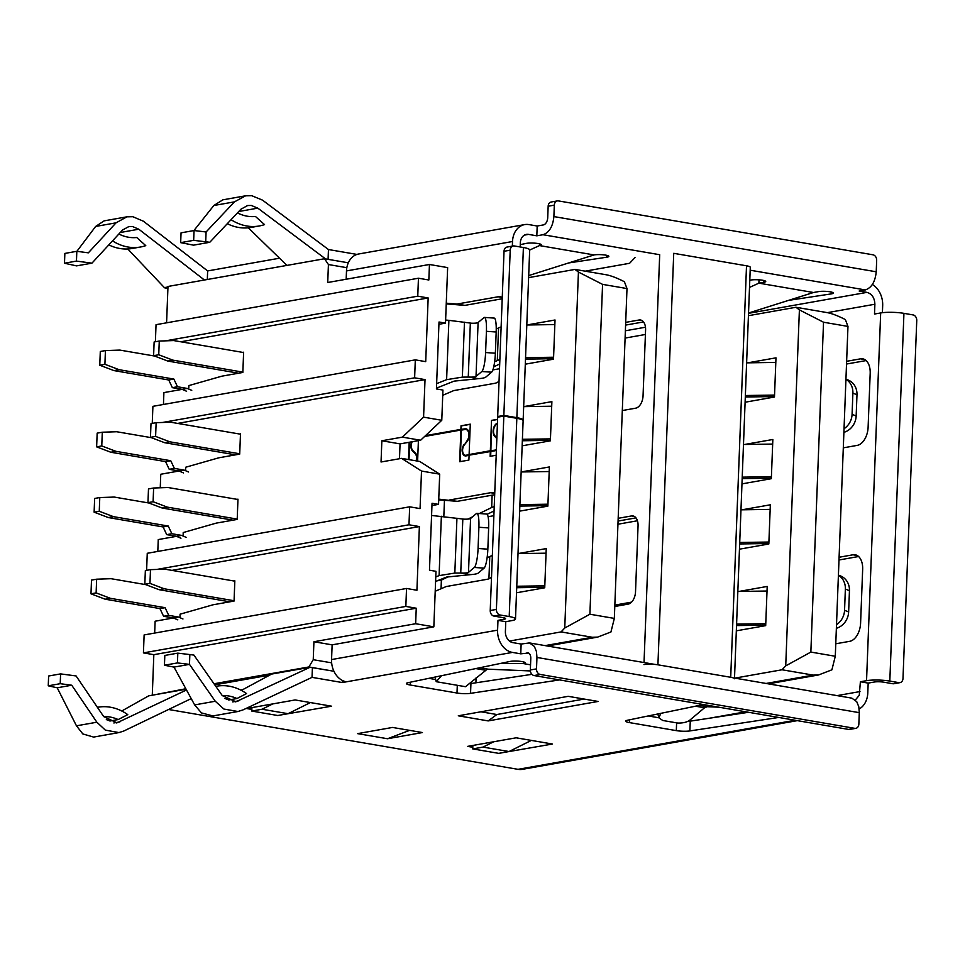 <?xml version="1.0" encoding="UTF-8"?>
<svg xmlns="http://www.w3.org/2000/svg" width="965" height="965" viewBox="0 0 965 965"><rect width="100%" height="100%" fill="white"/><g stroke="black" fill="none" stroke-linecap="round" stroke-linejoin="round"><path stroke-width="1.45" d="M549.194 471.535L521.148 471.957L549.375 466.951L547.867 506.143L519.653 511.136M493.875 515.696L488.097 516.721M551.703 406.217L523.657 406.639L551.884 401.633L550.376 440.824L522.162 445.818M526.806 324.988L555.02 319.994L553.512 359.185L525.298 364.179M499.52 368.739L492.862 369.921M155.389 341.743L156.041 324.686L418.448 278.222L417.761 296.183L165.606 340.838M166.583 322.817L167.982 286.46L324.566 258.741L328.426 264.543L327.726 282.504L429.449 264.482L428.846 279.995L418.448 278.222M143.435 652.895L153.833 654.68L416.241 608.215L405.843 606.43L143.435 652.895L144.123 634.934L406.53 588.469L405.843 606.43M154.665 633.076L155.124 621.207L173.386 617.974M185.823 688.745L153.785 694.945M152.301 694.691L153.833 654.68M546.057 553.186L518.012 553.596L546.238 548.59L544.73 587.781L516.516 592.775M443.225 578.409L444.539 578.554M744.594 444.479L772.844 439.485L771.337 478.676L741.976 483.875M614.838 605.103L631.556 602.136M645.489 327.219L625.38 330.778M738.949 591.448L767.199 586.443L765.691 625.634L736.331 630.833M742.085 509.797L770.335 504.804L768.828 543.983L739.467 549.182M747.73 362.84L775.981 357.834L774.473 397.025L745.113 402.224M528.615 277.63L574.995 269.416L578.433 272.058L564.754 628.022L561.075 631.918L509.46 641.062M748.43 315.688L795.968 307.268L799.394 309.898L785.727 665.874L782.036 669.77L734.896 678.118M416.241 608.215L415.65 623.728L313.927 641.737L332.129 644.849L332.069 646.49M313.927 641.737L313.239 659.698L331.658 662.846M346.833 267.691L328.426 264.543M617.95 524.224L637.455 520.762M625.103 338.076L645.416 334.469M545.116 645.609L592.269 637.262L561.075 631.918M578.433 272.058L602.57 284.373L589.892 614.222L614.331 618.408L610.942 631.978L597.612 637.117L547.396 646.007M589.892 614.222L564.754 628.022M592.269 637.262L597.612 637.117M574.995 269.416L606.189 274.76C610.857 275.616 616.924 277.932 624.391 281.72L626.997 288.559L602.57 284.373M531.365 740.408L509.013 751.542L498.736 753.363L472.741 748.912L472.874 745.45M493.718 741.759L483.019 747.091L472.741 748.912M179.985 616.804L180.081 614.186L213.096 604.778L234.061 601.062L234.833 580.821L233.892 580.978M795.968 307.268L827.162 312.612C831.818 313.468 837.885 315.784 845.364 319.56L847.97 326.411L823.531 322.226L799.394 309.898M766.089 683.461L813.23 675.114L782.036 669.77M823.531 322.226L810.853 652.075L835.292 656.26L831.902 669.819L818.573 674.957L768.369 683.847M810.853 652.075L785.727 665.874M813.23 675.114L818.573 674.957M429.449 264.482L447.639 267.607L445.504 323.118L439.015 322.008L436.433 388.955L442.935 390.065L441.777 420.282L423.575 417.157L402.405 437.133L420.607 440.245L441.777 420.282M324.566 258.741L348.305 262.806L328.088 259.344L328.462 249.537L262.516 200.141L251.672 195.666L245.593 195.811L234.471 201.866L206.088 231.974L205.702 241.781L209.779 242.287L240.96 209.188L247.643 205.533L251.298 205.461L257.8 208.138L238.777 211.516M313.239 659.698L308.884 666.96L333.938 671.254L310.055 667.273L271.66 674.065L241.347 690.397M431.958 505.539L438.544 504.369L432.043 503.26L429.473 570.206L435.975 571.316L433.84 626.84L415.65 623.728M308.884 666.96L213.989 683.763M689.879 721.193L689.927 720.023M614.331 618.408L626.997 288.559M509.013 751.542L483.019 747.091M835.292 656.26L847.97 326.411M180.757 341.779L428.158 297.956L417.761 296.183M428.158 297.956L425.71 361.646L415.312 359.861L414.624 377.822L162.47 422.477M177.62 423.418L425.022 379.607L414.624 377.822M425.022 379.607L423.575 417.157M438.918 324.288L445.504 323.118M438.544 504.369L439.702 474.165L421.512 471.053L420.065 508.603L409.667 506.818L408.979 524.791L156.825 569.434M171.975 570.375L419.377 526.564L408.979 524.791M419.377 526.564L416.928 590.254L406.53 588.469M310.404 702.568L288.053 713.69L277.775 715.511L251.781 711.06L251.913 707.61M272.757 703.919L262.058 709.239L251.781 711.06M188.766 388.195L188.863 385.59L221.878 376.169L242.842 372.454L243.626 352.213L242.673 352.382M182.168 389.365L163.905 392.598L163.447 404.468M399.486 458.737L400.053 443.888L420.607 440.245M439.702 474.165L419.787 461.475L401.585 458.363L421.512 471.053M433.84 626.84L332.129 644.849L331.562 659.553A19.891 15.464 80 0 0 346.411 681.821L342.298 682.545L342.382 680.446M288.053 713.69L262.058 709.239M402.405 437.133L381.851 440.764L400.053 443.888M415.312 359.861L152.904 406.337L152.253 423.382M381.851 440.764L381.042 461.994L401.585 458.363M146.608 570.339L147.259 553.295L409.667 506.818M237.028 499.339L237.969 499.17L237.197 519.423L216.232 523.127L183.217 532.547L183.121 535.153M176.523 536.323L158.26 539.568L157.802 551.425M185.63 469.846L185.726 467.229L218.741 457.82L239.706 454.105L240.478 433.852L239.537 434.021M179.032 471.017L160.769 474.249L160.25 487.783M493.718 366.881L499.713 363.962M525.491 359.125L553.524 358.703M553.584 357.231L525.539 357.653M499.87 359.668A33.16 5.609 -177.8 0 0 497.301 360.572L494.611 361.875M496.239 329.041L498.555 327.919L497.301 360.572M501.125 327.002A33.16 5.609 -177.8 0 0 498.555 327.919M526.794 324.988L554.839 324.578M243.602 352.539L173.676 340.561L159.273 341.055L158.743 354.77L172.928 360.15L242.854 372.128M159.273 341.055L154.135 341.96L153.604 355.675L167.789 361.067L238.645 373.202M167.789 361.067L172.928 360.15M158.743 354.77L153.604 355.675M154.569 356.037L119.841 350.09L105.426 350.584L104.908 364.3L119.093 369.692L173.869 379.076L177.5 386.76L187.246 388.425L191.746 390.355M745.306 396.989L774.497 396.555M774.545 395.083L745.366 395.517M187.246 388.425L182.108 389.341L186.607 391.259M177.5 386.76L172.361 387.665L182.108 389.341M173.869 379.076L168.73 379.981L172.361 387.665M119.093 369.692L113.954 370.596L168.73 379.981M104.908 364.3L99.769 365.216L113.954 370.596M105.426 350.584L100.3 351.489L99.769 365.216M746.621 362.852L775.8 362.418M522.355 440.764L550.388 440.354M550.448 438.882L522.403 439.292M240.466 434.178L170.54 422.2L156.137 422.694L155.606 436.409L169.792 441.801L239.718 453.779M156.137 422.694L150.998 423.611L150.468 437.326L164.653 442.706L235.508 454.841M164.653 442.706L169.792 441.801M155.606 436.409L150.468 437.326M151.433 437.688L116.705 431.741L102.29 432.224L101.771 445.951L115.957 451.331L170.733 460.715L174.363 468.411L184.11 470.076L188.609 471.994M742.169 478.628L771.361 478.194M771.409 476.722L742.23 477.156M184.11 470.076L178.971 470.98L183.471 472.91M174.363 468.411L169.225 469.316L178.971 470.98M170.733 460.715L165.594 461.62L169.225 469.316M115.957 451.331L110.818 452.247L165.594 461.62M101.771 445.951L96.633 446.855L110.818 452.247M102.29 432.224L97.163 433.14L96.633 446.855M743.484 444.503L772.663 444.069M148.924 503.006L114.196 497.059L99.781 497.542L99.262 511.257L113.448 516.649L168.224 526.034L171.854 533.717L181.601 535.394L186.1 537.312M739.66 543.946L768.852 543.512M768.9 542.041L739.721 542.475M181.601 535.394L176.462 536.299L180.962 538.217M171.854 533.717L166.716 534.634L176.462 536.299M168.224 526.034L163.085 526.938L166.716 534.634M113.448 516.649L108.309 517.554L163.085 526.938M99.262 511.257L94.124 512.174L108.309 517.554M99.781 497.542L94.642 498.459L94.124 512.174M740.975 509.822L770.154 509.387M487.156 514.297L494.068 510.931M519.846 506.082L547.879 505.66M547.939 504.2L519.894 504.611M494.225 506.625A33.16 5.609 -177.8 0 0 491.655 507.53L479.352 513.525M472.464 516.878L467.953 519.086M444.455 500.304L443.828 516.504M237.957 499.496L168.031 487.518L153.628 488.013L153.097 501.728L167.283 507.12L237.209 519.098M153.628 488.013L148.489 488.917L147.959 502.632L162.144 508.024L232.999 520.159M162.144 508.024L167.283 507.12M153.097 501.728L147.959 502.632M145.787 584.645L111.059 578.698L96.645 579.193L96.126 592.908L110.312 598.3L165.087 607.673L168.718 615.368L178.465 617.033L182.964 618.963M736.524 625.585L765.715 625.151M765.764 623.692L736.585 624.114M178.465 617.033L173.326 617.95L177.825 619.868M168.718 615.368L163.58 616.273L173.326 617.95M165.087 607.673L159.949 608.589L163.58 616.273M110.312 598.3L105.173 599.205L159.949 608.589M96.126 592.908L90.987 593.813L105.173 599.205M96.645 579.193L91.506 580.098L90.987 593.813M737.839 591.461L767.018 591.026M516.709 587.721L544.743 587.311M544.803 585.839L516.757 586.25M437.073 580.858L441.379 580.098L441.053 588.746M441.379 580.098L448.906 576.431M487.084 557.83L489.774 556.516L488.917 578.771M492.343 555.611A33.16 5.609 -177.8 0 0 489.774 556.516M234.821 581.147L164.894 569.169L150.492 569.652L149.961 583.367L164.147 588.759L234.073 600.737M150.492 569.652L145.353 570.568L144.822 584.283L159.008 589.675L229.863 601.81M159.008 589.675L164.147 588.759M149.961 583.367L144.822 584.283M410.282 682.207L410.173 685.005A9.952 1.689 2.2 0 1 406.398 683.534A9.952 1.689 2.2 0 1 408.159 682.653L510.099 661.435A8.287 1.399 2.2 0 1 522.053 661.58A8.287 1.399 2.2 0 1 525.201 662.798A8.287 1.399 2.2 0 1 523.416 663.594L523.488 661.869M435.637 679.505L428.858 678.347M531.92 674.342L470.932 683.546A9.952 1.689 2.2 0 1 469.038 683.751M658.842 717.767L648.251 715.958M748.55 712.291L690.264 721.132A9.952 1.689 2.2 0 1 687.55 721.398M186.088 689.227L148.719 695.837L121.747 711.012M269.705 675.114L214.761 684.848M655.042 664.439L529.459 642.931L521.136 644.041L512.813 642.618A9.952 7.732 -100 0 1 505.395 631.484L505.769 621.689L497.976 620.35L497.59 630.145L331.562 659.553M472.802 747.272L467.603 746.379L516.106 737.803L552.499 744.027L504.007 752.423M251.841 709.432L246.642 708.539L295.133 699.951L331.538 706.187L282.492 714.679M410.173 685.005L457 693.027L457.301 685.295M559.579 679.915L470.546 693.34A9.952 1.689 2.2 0 1 457 693.027M703.413 704.559L627.491 720.24A9.952 1.689 2.2 0 0 625.718 721.132A9.952 1.689 2.2 0 0 629.494 722.604L676.32 730.626L676.61 722.857M778.707 717.453L689.879 730.927A9.952 1.689 2.2 0 1 676.32 730.626M529.459 642.931L534.381 646.441L536.456 651.58L536.95 657.454L859.296 712.665L858.802 706.79L856.727 701.651L851.818 698.141L734.51 678.057M859.296 712.665L858.85 724.1A4.97 3.86 80 0 1 855.822 728.334L849.658 729.419A4.97 3.86 80 0 1 848.597 729.419L534.055 675.548L540.219 674.451L854.761 728.334A4.97 3.86 80 0 0 855.822 728.334M855.34 699.987L859.272 695.307L860.382 681.76L868.174 683.099L867.8 692.894A20.555 15.983 -100 0 1 859.164 708.998M168.73 709.516L518.012 769.334A20.555 15.983 80 0 0 522.379 769.334L797.331 720.638M165.341 287.823L167.898 288.595M186.51 689.987L116.958 722.845L103.701 716.597L76.078 675.946L60.59 673.896L60.216 683.69L71.736 685.222L96.874 722.218L105.33 730.107L118.972 732.58L123.822 731.012L191.215 698.612M106.331 719.601A48.479 37.683 80 0 1 109.962 721.012L118.176 719.564L127.754 714.619A58.431 45.403 -100 0 0 110.372 707.212A58.431 45.403 -100 0 0 97.972 707.224L97.405 707.333A58.431 45.403 -100 0 1 97.972 707.224M103.689 716.597A48.479 37.683 -100 0 1 109.998 717.019A48.479 37.683 -100 0 1 118.176 719.564M242.818 689.613L240.587 690.011M310.055 667.273L235.882 701.784L222.276 695.596L193.917 655.078L189.852 654.572L189.478 664.366L215.279 701.241L223.892 709.046L237.957 711.507L242.939 709.926L312.021 677.358L342.298 682.545M224.869 698.491A48.479 37.683 80 0 1 228.729 699.987L236.956 698.527L246.533 693.582A58.431 45.403 -100 0 0 229.139 686.187A58.431 45.403 -100 0 0 216.739 686.199L215.81 686.356A58.431 45.403 -100 0 1 216.739 686.199M222.264 695.572A48.479 37.683 -100 0 1 228.765 695.982A48.479 37.683 -100 0 1 236.956 698.527M312.407 667.563L312.021 677.358M497.59 630.145A19.891 15.464 -100 0 0 512.439 652.412L520.762 653.836L521.136 644.041M528.615 653.04L520.762 653.836M526.926 652.75A6.634 4.017 99.7 0 1 527.795 652.738A6.634 4.017 99.7 0 1 530.786 658.552L530.34 669.975A4.97 3.86 80 0 0 534.055 675.548M536.95 657.454L536.504 668.89A4.97 3.86 80 0 0 540.219 674.451M500.22 663.486L523.416 663.594L530.545 664.825M598.119 701.446L488.181 720.915L458.291 715.801L568.216 696.332L598.119 701.446M422.429 732.556L387.496 738.744L357.593 733.629L392.526 727.441L422.429 732.556M441.524 675.705L436.216 681.688L434.998 677.068M530.376 670.928L487.289 669.155L465.516 686.706L436.216 681.688M718.877 707.2L707.285 706.706L704.547 707.755L690.711 719.408C688.033 721.941 683.727 723.159 677.78 723.062L662.762 720.481L658.854 717.815L657.853 713.967M660.868 713.34L658.854 717.815M860.382 681.76L866.546 680.675A16.586 2.811 2.2 0 1 889.814 681.085L898.91 682.641A4.97 3.86 80 0 0 899.971 682.641A4.97 3.86 80 0 0 902.999 678.407L916.75 320.477A4.97 3.86 -100 0 0 913.035 314.916L903.94 313.348A16.586 2.811 -177.8 0 0 880.671 312.95L874.507 314.035L874.881 304.24C874.592 297.823 871.95 293.867 866.968 292.371L859.164 291.032L865.328 289.934L750.179 270.212M868.174 683.099L874.338 682.014A6.634 1.122 2.2 0 1 883.65 682.171L892.746 683.727A4.97 3.86 80 0 0 893.807 683.727L899.971 682.641M839.104 557.251L853.012 554.791A16.586 10.048 99.7 0 1 855.183 554.779A16.586 10.048 99.7 0 1 862.662 569.29L860.587 623.185A16.586 10.048 99.7 0 1 849.683 641.327L835.774 643.788M846.631 361.308L860.539 358.835A16.586 10.048 99.7 0 1 862.71 358.823A16.586 10.048 99.7 0 1 870.189 373.346L868.114 427.23A16.586 10.048 99.7 0 1 857.21 445.384L843.301 447.844M548.156 206.233L554.32 205.147A4.97 3.86 -100 0 1 557.36 200.913L551.184 202.011A4.97 3.86 80 0 0 548.156 206.233L547.722 217.668A6.634 4.017 -80.3 0 1 543.355 224.929L537.191 226.015L528.88 224.592A19.891 15.464 -100 0 0 524.658 224.604A19.891 15.464 -100 0 0 512.524 241.515L512.343 246.111M279.512 258.21L207.644 270.936L143.411 221.226L132.844 216.715L126.91 216.823L116.053 222.831L88.346 252.83L76.826 251.298L76.452 261.093L91.94 263.156L122.591 229.972L128.9 226.558L132.458 226.51L138.803 229.212L120.251 232.505M356.954 254.422L328.462 249.537M872.396 284.482A20.555 15.983 80 0 1 882.673 305.579L882.408 312.696M858.597 556.516L838.995 559.99M866.124 360.572L846.522 364.034M520.256 244.64L526.166 243.409A8.287 1.399 2.2 0 1 535.466 243.216A8.287 1.399 2.2 0 1 541.269 244.784A8.287 1.399 2.2 0 1 539.483 245.58L594.066 254.929A8.287 1.399 2.2 0 1 603.318 254.82A8.287 1.399 2.2 0 1 608.855 256.364A8.287 1.399 2.2 0 1 606.72 257.209L568.687 262.95M749.793 280.26L750.601 280.091A8.311 1.411 2.2 0 1 759.925 279.91A8.311 1.411 2.2 0 1 765.727 281.466A8.311 1.411 2.2 0 1 763.605 282.323L758.888 283.155L813.471 292.504L818.199 291.671A8.311 1.411 2.2 0 1 827.524 291.478A8.311 1.411 2.2 0 1 833.314 293.046A8.311 1.411 2.2 0 1 831.191 293.903L788.598 300.368M554.32 205.147L553.886 216.582C552.861 226.546 549.23 232.601 542.981 234.724L536.817 235.822L528.494 234.386L524.405 235.122M167.958 286.991L164.4 287.618L165.329 288.161M60.59 673.896L48.624 676.007L48.25 685.813L57.212 687.792L76.464 725.825L82.821 733.931L93.581 737.079L118.948 732.58M189.852 654.572L177.813 653.136L164.822 655.44L164.436 665.235L174.002 667.105L194.653 704.908L201.456 712.918L212.927 715.933L237.933 711.507M496.396 609.422L490.232 610.519L497.663 417.182L503.827 416.084L496.396 609.422A4.97 3.86 -100 0 0 500.111 614.995L509.206 616.551A16.586 2.811 -177.8 0 1 515.503 618.999A16.586 2.811 -177.8 0 1 511.933 620.591L505.769 621.689M494.683 494.719L457.326 501.33L438.725 499.846M496.408 450.028A6.634 4.017 99.7 0 1 494.804 450.8L469.087 455.178L468.894 460.076L459.654 461.716L460.872 430.04L424.624 436.457M460.184 461.62L461.391 430.125L465.009 429.485A6.634 4.017 99.7 0 1 465.878 429.473A6.634 4.017 99.7 0 1 468.869 435.287A6.634 4.017 99.7 0 1 466.939 440.909L464.635 444.563M412.139 441.741A6.634 4.017 99.7 0 0 412.839 450.498L415.445 453.08A6.634 4.017 99.7 0 1 416.964 458.098A6.634 4.017 99.7 0 1 416.482 460.908M490.232 610.519A4.97 3.86 80 0 0 493.947 616.08L503.042 617.636A6.634 1.122 2.2 0 1 505.564 618.625A6.634 1.122 2.2 0 1 504.14 619.253L497.976 620.35M488.181 720.915L496.842 714.522L584.151 699.058M480.908 711.784L496.842 714.522M387.496 738.744L409.643 730.372M346.17 279.235L346.495 270.924A19.891 15.464 -100 0 1 358.618 254L524.658 224.604M536.817 235.822L537.191 226.015M528.494 234.386A9.952 7.732 -100 0 0 526.383 234.399A9.952 7.732 -100 0 0 520.328 242.854L520.171 246.968M865.328 289.934C871.588 287.787 875.231 281.744 876.232 271.792L876.666 260.357A4.97 3.86 -100 0 0 872.963 254.796L558.409 200.913A4.97 3.86 -100 0 0 557.36 200.913M207.318 279.5L207.644 270.936M749.516 287.425L758.888 283.155L759.009 279.826M763.677 280.465L763.605 282.323M529.676 250.044L539.483 245.58L539.544 243.856M528.699 275.58L594.066 254.929M748.538 313.022L813.471 292.504M127.754 248.97L164.4 287.618M204.435 280.007L138.803 229.212M112.519 240.876A58.431 45.403 80 0 0 140.444 247.016A58.431 45.403 80 0 0 145.775 245.641L136.704 237.511A48.479 37.683 -100 0 1 118.852 234.013M248.307 227.812L286.894 265.399M325.543 258.897L257.8 208.138M231.069 219.694A58.431 45.403 80 0 0 259.223 225.979A58.431 45.403 80 0 0 264.543 224.604L255.472 216.474A48.479 37.683 -100 0 1 237.462 212.903M57.212 687.792L71.736 685.222M60.216 683.69L48.25 685.813M174.002 667.105L189.478 664.366L177.439 662.931L164.436 665.235M177.813 653.136L177.439 662.931M515.503 618.999L523.114 420.764A16.586 2.811 -177.8 0 0 516.83 418.315L503.827 416.084M496.879 437.76L495.045 435.927A6.634 4.017 99.7 0 1 493.718 429.268A6.634 4.017 99.7 0 1 497.409 423.792M469.074 455.359L466.035 455.902A6.634 4.017 99.7 0 1 465.166 455.902A6.634 4.017 99.7 0 1 462.211 451.391A6.634 4.017 99.7 0 1 464.105 444.467M491.523 577.118A16.586 10.048 99.7 0 1 487.301 579.265L446.204 586.539L435.215 591.256M457.326 501.33L438.749 499.134M494.731 493.417L490.63 492.717L449.533 499.991M490.63 492.717A16.586 10.048 99.7 0 1 492.801 492.705A16.586 10.048 99.7 0 1 494.731 493.38M490.329 451.415L490.136 456.312L496.203 455.239M417.616 461.101L418.4 440.631M497.578 419.317L491.511 420.39L490.353 450.764L469.111 454.527L470.281 424.154L461.029 425.794L460.896 429.377L425.469 435.649M409.16 442.272L408.497 459.545M498.157 296.774L502.258 297.473A16.586 10.048 -80.3 0 0 500.328 296.762A16.586 10.048 -80.3 0 0 498.157 296.774L457.06 304.047L446.276 303.191M442.742 395.312L453.731 390.596L494.828 383.31A16.586 10.048 -80.3 0 0 499.05 381.175M523.392 247.51L514.285 245.954A4.97 3.86 80 0 0 513.235 245.954A4.97 3.86 80 0 0 510.208 250.188L503.851 415.433L516.854 417.664A16.586 2.811 -177.8 0 1 523.151 420.113L529.676 249.971A16.586 2.811 -177.8 0 0 523.392 247.51L516.854 417.664M126.91 216.823L104.136 220.864L95.644 226.449L76.898 251.31M76.826 251.298L64.86 253.421L64.486 263.216L76.525 265.882L91.94 263.156M206.088 231.974L194.049 230.539L181.046 232.842L180.672 242.637L193.531 245.158L209.779 242.287M245.243 195.871L222.879 199.827L213.832 205.509L193.917 230.563M108.816 244.881A58.431 45.403 80 0 0 132.229 248.475L140.444 247.016M227.294 223.699A58.431 45.403 80 0 0 250.997 227.438L259.223 225.979M502.21 298.764L464.853 305.386L446.252 303.891M416.012 453.791L415.179 453.659A5.971 3.619 99.7 0 1 416.554 458.17A5.971 3.619 99.7 0 1 416.072 460.836M466.891 429.148L465.034 428.834A7.298 4.427 99.7 0 1 465.986 428.822A7.298 4.427 99.7 0 1 469.28 435.215A7.298 4.427 99.7 0 1 467.156 441.403L464.322 444.962A5.971 3.619 99.7 0 0 462.621 451.186A5.971 3.619 99.7 0 0 465.275 455.251L467.53 455.637M490.666 456.216L490.847 451.499M465.034 428.834L460.896 429.377M461.415 429.473L461.029 425.794M461.547 425.879L470.269 424.335M469.111 454.527L466.059 455.251A5.971 3.619 99.7 0 1 465.275 455.251M496.432 449.304A5.971 3.619 99.7 0 1 494.828 450.148L490.353 450.764M490.871 450.848L491.511 420.39M492.029 420.475L497.578 419.498M503.851 415.433L497.687 416.53L499.556 416.844M409.015 459.63L409.691 442.175M464.853 305.386L457.06 304.047M513.235 245.954L507.071 247.052A4.97 3.86 80 0 0 504.032 251.274L497.687 416.53M76.452 261.093L64.486 263.216M194.049 230.539L193.663 240.345L180.672 242.637M205.702 241.781L193.663 240.345M415.179 453.659L412.586 451.077A7.298 4.427 99.7 0 1 411.657 441.825M496.842 438.568L494.792 436.506A7.298 4.427 99.7 0 1 493.332 429.135A7.298 4.427 99.7 0 1 497.433 423.128M470.872 574.609L460.739 573.041L462.814 519.013L463.622 519.134A6.634 1.122 -177.8 0 0 470.57 518.482L476.396 513.573A16.586 2.979 94 0 1 476.915 513.356L486.686 514.043A16.586 2.979 94 0 1 488.652 527.939L487.844 549.169A16.586 2.979 94 0 1 484.08 568.132L478.266 573.053A16.586 2.811 2.2 0 1 470.872 574.609L446.602 577.07L435.589 581.449M838.416 575.056L840.684 575.996A16.586 14.861 112.5 0 1 849.453 590.725L848.633 611.955A16.586 14.861 112.5 0 1 836.365 628.299M838.404 575.224A16.586 14.861 112.5 0 1 845.364 589.036L844.556 610.266A16.586 14.861 112.5 0 1 836.51 624.669M845.943 379.112L848.211 380.053A16.586 14.861 112.5 0 1 856.98 394.781L856.16 416.012A16.586 14.861 112.5 0 1 843.893 432.356M845.931 379.269A16.586 14.861 112.5 0 1 852.891 393.093L852.083 414.323A16.586 14.861 112.5 0 1 844.037 428.725M462.814 519.013L431.584 515.455M441.367 516.275L439.087 575.623L454.829 573.065L460.739 573.041M439.087 575.623L435.758 576.937M484.442 317.413A16.586 2.979 94 0 1 486.42 331.309L485.6 352.539A16.586 2.979 94 0 1 481.849 371.501L476.022 376.422L478.097 322.539L483.923 317.618A16.586 2.979 94 0 1 484.442 317.413L494.213 318.088A16.586 2.979 94 0 1 496.179 331.996L495.371 353.214A16.586 2.979 94 0 1 491.607 372.188L485.793 377.098A16.586 2.811 2.2 0 1 478.411 378.666L469.087 377.074L462.356 377.122L446.614 379.667L436.638 383.636M445.625 320.054L448.894 320.332L446.614 379.667M478.411 378.666L454.129 381.127L436.469 388.147M476.915 513.356A16.586 2.979 94 0 1 478.893 527.252L478.073 548.482A16.586 2.979 94 0 1 474.322 567.456L468.495 572.366A6.634 1.122 2.2 0 1 461.547 573.017M468.266 377.086L470.341 323.07L448.894 320.332M470.341 323.07L471.149 323.191A6.634 1.122 2.2 0 0 478.097 322.539M476.022 376.422A6.634 1.122 2.2 0 1 469.087 377.074M643.522 321.924L625.597 325.096M635.995 517.879L618.07 521.052M750.288 267.269A9.952 1.689 -177.8 0 0 746.512 265.797L673.727 253.325L657.925 664.813L730.71 677.285A9.952 1.689 -177.8 0 1 734.486 678.757L750.288 267.269M643.957 664.571A9.952 1.689 2.2 0 1 657.925 664.813M641.894 320.501L639.035 320.006L625.706 322.37M639.035 320.006A11.278 6.839 99.7 0 1 640.507 319.994A11.278 6.839 99.7 0 1 645.585 329.873L643.052 395.843A11.278 6.839 99.7 0 1 635.646 408.183L622.316 410.547M634.367 516.444L631.508 515.949L618.179 518.314M631.508 515.949A11.278 6.839 99.7 0 1 632.98 515.949A11.278 6.839 99.7 0 1 638.058 525.816L635.525 591.786A11.278 6.839 99.7 0 1 628.119 604.126L614.789 606.49M476.095 677.804L475.902 682.786M635.103 257.45L629.578 263.3L585.164 271.165M492.126 495.166L491.655 507.53M470.932 683.546L470.546 693.34M629.602 719.806L629.494 722.604M690.264 721.132L689.879 730.927M859.996 691.567L837.077 695.62M745.716 711.796L709.54 718.201M119.877 721.892L113.834 722.966M238.874 700.819L232.674 701.917M536.504 668.89L530.34 669.975M512.439 652.412L346.411 681.821M518.012 769.334L795.124 720.264M660.132 714.172L659.964 713.533M854.761 728.334L848.597 729.419M892.746 683.727L898.91 682.641M866.546 680.675L880.671 312.95M874.881 304.24L827.391 312.648M748.526 313.336L866.968 292.371M644.029 662.557L659.698 254.712L542.981 234.724M500.111 614.995L493.947 616.08M699.456 705.367L707.285 706.706M479.786 667.744L487.88 669.131M485.142 670.18L475.781 668.576M704.547 707.755L695.439 706.199M857.222 555.514L853.012 554.791M864.749 359.559L860.539 358.835M889.814 681.085L903.94 313.348M346.495 270.924L512.524 241.515M831.263 292.033L831.191 293.903M606.792 255.351L606.72 257.209M876.232 271.792L553.886 216.582M96.874 722.218L76.464 725.825M215.279 701.241L194.653 704.908M516.83 418.315L509.206 616.551M504.188 617.877L504.14 619.253M95.644 226.449L116.053 222.831M213.832 205.509L234.471 201.866M466.059 455.251L467.929 455.564M495.962 450.341L494.828 450.148M504.032 251.274L510.208 250.188M412.586 451.077L413.599 451.246M494.792 436.506L495.793 436.675M845.364 589.036L849.453 590.725M848.633 611.955L844.556 610.266M856.16 416.012L852.083 414.323M852.891 393.093L856.98 394.781M484.08 568.132L474.322 567.456M454.829 573.065L456.94 518.169M462.356 377.122L464.467 322.214M468.495 572.366L470.57 518.482M478.893 527.252L488.652 527.939M487.844 549.169L478.073 548.482M491.607 372.188L481.849 371.501M495.371 353.214L485.6 352.539M486.42 331.309L496.179 331.996M746.512 265.797L730.71 677.285M116.958 722.833L116.343 722.942M235.882 701.772L235.243 701.881M465.878 429.473L467.699 429.787M128.9 226.582L128.297 226.691M247.643 205.545L247.016 205.666"/></g></svg>
